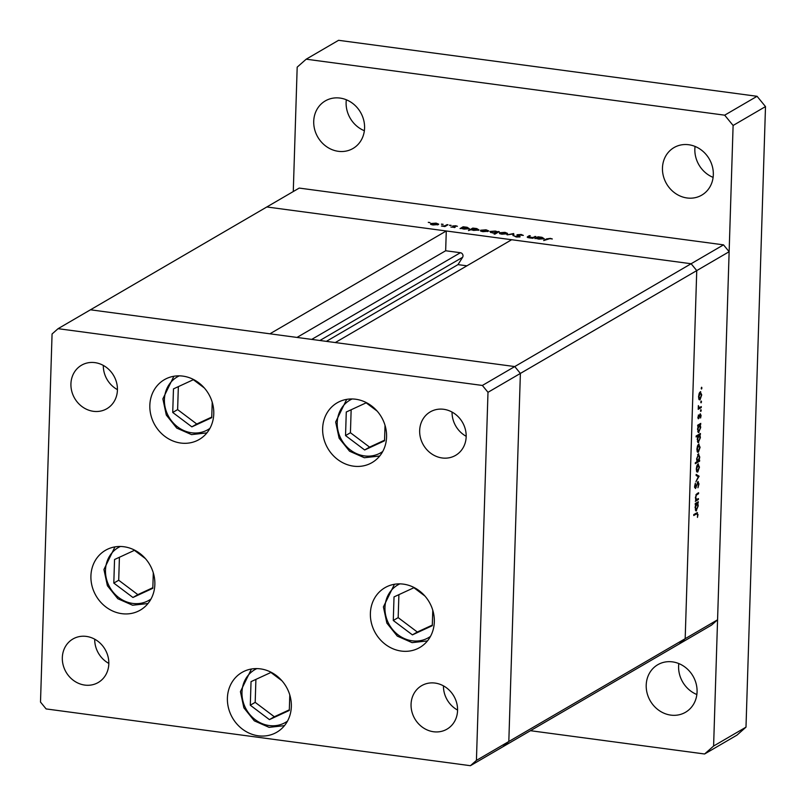 <?xml version="1.0" encoding="UTF-8"?>
<svg xmlns="http://www.w3.org/2000/svg" width="806" height="806" viewBox="0 0 806 806"><rect width="100%" height="100%" fill="white"/><g stroke="black" fill="none" stroke-linecap="round" stroke-linejoin="round"><path stroke-width="1.21" d="M213.771 413.851A34.598 31.041 59.8 0 1 199.233 439.471A34.598 31.041 59.8 0 1 166.086 437.265A34.598 31.041 59.8 0 1 149.835 405.297A34.598 31.041 59.8 0 1 164.374 379.686A34.598 31.041 59.8 0 1 197.52 381.893A34.598 31.041 59.8 0 1 213.771 413.851M386.578 436.973A34.598 31.041 59.8 0 1 372.04 462.594A34.598 31.041 59.8 0 1 338.893 460.387A34.598 31.041 59.8 0 1 322.642 428.419A34.598 31.041 59.8 0 1 337.18 402.809A34.598 31.041 59.8 0 1 370.327 405.005A34.598 31.041 59.8 0 1 386.578 436.973M434.323 621.879A34.598 31.041 59.8 0 1 419.785 647.49A34.598 31.041 59.8 0 1 386.638 645.294A34.598 31.041 59.8 0 1 370.387 613.326A34.598 31.041 59.8 0 1 384.936 587.705A34.598 31.041 59.8 0 1 418.072 589.911A34.598 31.041 59.8 0 1 434.323 621.879M291.339 706.61A34.598 31.041 59.8 0 1 276.801 732.221A34.598 31.041 59.8 0 1 243.654 730.024A34.598 31.041 59.8 0 1 227.403 698.056A34.598 31.041 59.8 0 1 241.941 672.446A34.598 31.041 59.8 0 1 275.088 674.642A34.598 31.041 59.8 0 1 291.339 706.61M154.853 584.481A34.598 31.041 59.8 0 1 140.315 610.102A34.598 31.041 59.8 0 1 107.168 607.895A34.598 31.041 59.8 0 1 90.917 575.927A34.598 31.041 59.8 0 1 105.455 550.317A34.598 31.041 59.8 0 1 138.602 552.523A34.598 31.041 59.8 0 1 154.853 584.481M419.664 430.525A25.167 22.578 -120.2 0 0 431.482 453.768A25.167 22.578 -120.2 0 0 455.591 455.37A25.167 22.578 -120.2 0 0 466.17 436.741A25.167 22.578 -120.2 0 0 454.352 413.488A25.167 22.578 -120.2 0 0 430.243 411.896A25.167 22.578 -120.2 0 0 419.664 430.525M452.055 412.078A25.167 22.578 -120.2 0 0 466.18 436.298M108.82 663.862A25.167 22.578 59.8 0 1 98.251 682.491A25.167 22.578 59.8 0 1 74.142 680.889A25.167 22.578 59.8 0 1 62.324 657.636A25.167 22.578 59.8 0 1 72.903 639.007A25.167 22.578 59.8 0 1 97.002 640.609A25.167 22.578 59.8 0 1 108.82 663.862M108.83 663.419A25.167 22.578 59.8 0 1 94.705 639.188M457.566 710.519A25.167 22.578 59.8 0 1 446.987 729.148A25.167 22.578 59.8 0 1 422.878 727.546A25.167 22.578 59.8 0 1 411.06 704.303A25.167 22.578 59.8 0 1 421.639 685.674A25.167 22.578 59.8 0 1 445.748 687.276A25.167 22.578 59.8 0 1 457.566 710.519M457.576 710.076A25.167 22.578 59.8 0 1 443.451 685.856M70.928 383.858A25.167 22.578 -120.2 0 0 82.746 407.111A25.167 22.578 -120.2 0 0 106.855 408.713A25.167 22.578 -120.2 0 0 117.424 390.084A25.167 22.578 -120.2 0 0 105.606 366.831A25.167 22.578 -120.2 0 0 81.507 365.229A25.167 22.578 -120.2 0 0 70.928 383.858M103.309 365.41A25.167 22.578 -120.2 0 0 117.434 389.641M482.371 385.449L723.516 244.853L299.217 188.08L90.463 309.796L269.919 333.805L446.282 230.979L266.826 206.971L691.125 263.743L511.669 239.725L335.306 342.55L514.762 366.569L520.384 373.43L508.818 741.51L502.813 746.809L508.818 741.51L520.384 373.43L514.762 366.569L90.463 309.796L58.072 328.677L52.068 333.986L40.502 702.066L46.123 708.927L470.422 765.7L476.427 760.39L487.993 392.31L482.371 385.449L58.072 328.677M723.516 244.853L729.138 251.714L696.747 270.604L685.181 638.684L696.747 270.604L691.125 263.743L696.747 270.604L487.993 392.31M729.138 251.714L717.572 619.794L685.181 638.684L679.176 643.984L685.181 638.684L476.427 760.39M717.572 619.794L711.567 625.103L470.422 765.7M446.282 230.979L445.658 250.757L460.387 252.721A2.932 2.63 -120.2 0 1 462.604 257.295L457.989 264.62L466.926 265.819M297.001 337.432L445.658 250.757M326.37 341.361L457.989 264.62M698.409 498.592L698.379 499.549L695.316 501.342L695.9 500.063L695.387 497.453L697.029 493.635L698.601 492.728L698.57 493.675L696.424 495.045L695.759 497.403L696.485 499.569L698.409 498.592M697.936 481.585L698.983 483.963L697.956 487.741L698.55 484.215L697.905 482.542L695.467 488.517L694.571 486.471L695.366 483.217L695.477 487.58L698.238 481.514M697.331 482.401L698.067 482.502L697.301 482.462M694.621 487.509L695.477 487.58M699.114 476.205L695.931 481.686L698.278 476.759L696.132 475.48L696.162 474.452L699.114 476.205L696.837 475.903M698.006 463.994L699.457 467.097L697.754 472.044L696.696 471.611L696.283 468.951L696.878 465.697L698.439 463.883M696.918 471.933L697.754 472.044L696.696 471.611M698.621 444.197L700.082 447.3L698.369 452.257L697.321 451.823L696.898 449.154L697.502 445.899L699.064 444.096M697.533 452.146L698.369 452.257L697.321 451.823M698.177 432.369L698.973 432.469L697.522 429.306L698.248 425.8L697.684 426.122L697.704 425.175L700.777 423.382L700.213 424.651L700.706 427.482L698.55 432.58M701.311 387.847L701.945 387.928L701.563 389.016L701.623 387.243M701.381 388.996L701.24 388.341M700.273 391.787L701.724 394.89L700.021 399.836L698.963 399.403L698.55 396.733L699.145 393.489L700.706 391.676M699.185 399.726L700.021 399.836L698.963 399.403M700.877 401.63L701.512 401.71L701.129 402.809L701.19 401.035M700.948 402.778L700.807 402.123M701.301 406.597L701.27 407.544L698.208 409.337L698.369 405.62L699.225 407.635L701.301 406.597M700.605 410.234L701.24 410.314L700.867 411.403L700.918 409.629M700.686 411.382L700.545 410.728M698.197 418.667L698.409 414.979L698.661 417.78L700.263 413.77L701.079 415.533L700.595 417.992L700.253 414.717L698.399 418.788M697.925 416.964L698.661 417.78M699.699 414.596L700.374 414.687L699.679 414.637M697.865 442.464L698.661 442.575L697.21 439.411L697.956 435.885L696.122 436.953L696.152 435.996L700.464 433.487L699.9 434.746L700.384 437.587L698.238 442.675M698.318 453.889L699.769 457.062L699.054 460.569L699.618 460.236L699.588 461.193L695.286 463.702L695.316 462.745L697.109 461.697L696.596 458.886L698.752 453.788M695.719 510.712L696.515 510.823L695.064 507.659L695.78 504.143L695.215 504.475L695.246 503.518L698.318 501.735L697.754 502.994L698.238 505.836L696.092 510.933M696.626 512.898L698.016 514.53L697.452 517.381L697.593 514.722L696.555 513.885L693.765 515.508L693.795 514.55L697.462 512.606M695.729 513.422L697.22 513.624L695.246 513.704M528.242 237.035L532.897 237.508L535.889 236.521L532.816 238.304L529.028 237.841L527.799 236.561L529.371 235.644L530.277 235.765L528.192 237.689M527.195 237.115L527.799 236.561L527.769 237.569M517.109 235.292L517.12 234.748L521.17 234.475L523.346 235.423L518.026 234.868L520.172 236.803L516.686 237.035L514.691 236.259L519.245 236.692L516.928 234.999M518.026 234.868L517.966 235.765M519.225 237.065L519.114 236.279M513.593 233.539L514.037 235.795L513.049 235.664L512.817 234.032L507.125 234.868L513.593 233.539L513.523 235.725M507.236 233.78L501.785 234.193L499.468 233.518L499.549 232.753L504.969 232.34L507.558 233.397M499.468 233.518L499.549 232.753L499.519 233.549M488.325 231.251L482.885 231.665L480.567 230.99L480.638 230.224L486.058 229.811L488.658 230.869M480.567 230.99L480.638 230.224L480.608 231.02M461.536 228.36L460.055 228.572L463.118 226.778L467.127 227.282L469.404 228.733L463.924 229.126L461.536 228.36M429.457 222.668L428.268 222.335L429.961 222.557M438.383 224.562L432.933 224.985L430.616 224.31L430.686 223.534L436.117 223.131L438.706 224.179M430.616 224.31L430.686 223.534L430.666 224.34M442.625 224.431L441.436 224.098L443.139 224.32M441.94 224.411L441.436 224.27M447.078 224.632L447.995 224.763L444.922 226.546L441.456 226.043L444.831 225.831L447.078 224.632L447.058 225.307M450.705 225.519L449.526 225.176L451.219 225.398M450.02 225.489L449.516 225.348M455.068 227.363L450.917 227.07L454.141 227.252L452.64 225.972L455.702 225.751L457.415 226.274L453.566 226.093L455.189 227.272M453.566 226.093L453.516 226.758M471.208 229.639L468.467 230.587L472.769 228.078L476.779 228.572L479.056 230.022L473.565 230.415L471.208 229.639M497.765 231.826L499.246 231.614L494.934 234.123L494.028 234.002L495.821 232.954L492.174 232.904L489.887 231.463L495.378 231.06L497.765 231.826L497.745 232.491M536.383 238.375L534.902 238.586L537.975 236.793L541.975 237.296L544.252 238.747L538.771 239.14L536.383 238.375M549.883 238.626L543.687 240.571L546.518 238.919L550.367 238.375L552.332 238.989L549.883 238.626M437.457 224.894L435.744 223.353L431.603 223.655L431.331 224.642M431.603 223.655L433.316 224.763L437.718 224.149L437.698 224.834M444.811 226.536L444.831 225.831M454.302 227.594L454.332 226.627M463.097 227.574L463.118 226.778M468.477 229.045L466.714 227.494L462.503 227.796L462.221 228.763M462.503 227.796L464.286 228.904L468.719 228.33L468.699 228.995M472.749 228.864L472.769 228.078M478.129 230.345L476.366 228.783L472.155 229.085L471.873 230.042M472.155 229.085L473.938 230.194L478.371 229.619L478.351 230.294M487.408 231.574L485.686 230.032L481.555 230.345L481.273 231.332M481.555 230.345L483.257 231.443L487.66 230.838L487.64 231.513M498.31 232.158L498.33 231.493M495.801 233.629L495.821 232.954M496.768 233.055L497.05 232.088L497.03 232.904M492.567 232.954L496.788 232.39L495.015 231.282L490.804 231.584L490.552 232.561M490.804 231.584L492.577 232.692M506.309 234.103L504.596 232.561L500.455 232.874L500.183 233.861M500.455 232.874L502.168 233.972L506.571 233.367L506.551 234.052M513.654 235.745L513.714 233.549M515.749 236.853L515.769 236.218M529.351 236.309L529.371 235.644M532.877 238.274L532.897 237.508M534.952 237.065L534.972 236.4M537.945 237.589L537.975 236.793M543.335 239.07L541.572 237.508L537.36 237.81L537.078 238.778M537.36 237.81L539.133 238.919L543.576 238.344L543.556 239.009M699.588 392.532L700.565 392.653L698.923 396.522L700.051 398.879L701.351 395.111L700.243 392.734L699.527 392.643M698.742 398.839L700.051 398.879M699.951 407.373L701.27 407.544M698.359 407.524L699.185 407.635L698.359 407.524M697.905 417.679L698.449 417.75M697.936 417.931L699.134 418.092M699.437 424.158L700.746 424.339M698.913 424.47L700.213 424.651M697.694 425.719L698.248 425.8M698.097 424.943L699.568 425.145L697.905 429.074L699.014 431.512L700.323 427.674L699.215 425.225L697.915 425.054M697.724 431.462L699.014 431.512M699.124 434.263L700.434 434.434M698.59 434.575L699.9 434.746M696.646 435.703L697.956 435.885M697.774 435.049L699.245 435.24L697.583 439.179L698.691 441.617L700.011 437.769L698.903 435.331L697.593 435.149M697.412 441.557L698.691 441.617M697.946 444.942L698.923 445.073L697.281 448.942L698.409 451.3L699.699 447.521L698.601 445.154L697.875 445.063M697.089 451.249L698.409 451.3M698.248 461.012L699.588 461.193M698.077 461.133L699.396 457.294L698.288 454.846L696.968 458.685L698.077 461.133L696.837 461.103M697.573 454.755L698.59 454.775L697.633 454.644M697.321 464.74L698.298 464.871L696.656 468.729L697.784 471.087L699.084 467.319L697.976 464.951L697.261 464.85M696.475 471.047L697.784 471.087M697.13 476.074L699.114 476.346M695.588 487.479L696.122 487.549M694.611 487.459L695.215 487.539M697.069 499.377L698.379 499.549M697.261 493.504L698.57 493.675M695.87 494.965L696.424 495.045M695.598 499.458L696.485 499.569M696.978 502.511L698.288 502.692M696.444 502.823L697.754 502.994M695.225 504.072L695.78 504.143M695.628 503.297L697.099 503.488L695.437 507.427L696.545 509.866L697.865 506.017L696.757 503.579L695.447 503.407M695.266 509.805L696.545 509.866M713.32 174.751A27.525 24.694 59.8 0 1 701.754 195.133A27.525 24.694 59.8 0 1 675.388 193.38A27.525 24.694 59.8 0 1 662.461 167.95A27.525 24.694 59.8 0 1 674.028 147.579A27.525 24.694 59.8 0 1 700.394 149.332A27.525 24.694 59.8 0 1 713.32 174.751M713.109 177.38A27.525 24.694 59.8 0 1 694.853 149.06A27.525 24.694 59.8 0 1 695.064 146.43M364.574 128.094A27.525 24.694 59.8 0 1 353.018 148.465A27.525 24.694 59.8 0 1 326.652 146.722A27.525 24.694 59.8 0 1 313.725 121.293A27.525 24.694 59.8 0 1 325.292 100.911A27.525 24.694 59.8 0 1 351.658 102.664A27.525 24.694 59.8 0 1 364.574 128.094M364.372 130.723A27.525 24.694 59.8 0 1 346.117 102.402A27.525 24.694 59.8 0 1 346.328 99.773M697.069 691.891A27.525 24.694 59.8 0 1 685.503 712.272A27.525 24.694 59.8 0 1 659.137 710.519A27.525 24.694 59.8 0 1 646.211 685.09A27.525 24.694 59.8 0 1 657.777 664.718A27.525 24.694 59.8 0 1 684.143 666.461A27.525 24.694 59.8 0 1 697.069 691.891M696.858 694.52A27.525 24.694 59.8 0 1 678.602 666.199A27.525 24.694 59.8 0 1 678.813 663.57M293.273 191.546L297.182 67.15L306.189 59.191L338.58 40.3L757.066 96.297L765.499 106.583L745.993 727.153L736.986 735.112L704.595 753.993L530.459 730.699M306.189 59.191L724.675 115.177L733.107 125.474L713.602 746.034L704.595 753.993M757.066 96.297L724.675 115.177M765.499 106.583L733.107 125.474M745.993 727.153L713.602 746.034M204.341 387.978L193.339 379.707L173.471 388.885L172.726 412.46L191.858 426.858L211.736 417.679L212.22 402.214M178.348 386.628L177.622 409.609L196.755 424.006L211.756 417.075M196.755 424.006L191.858 426.858M177.622 409.609L172.726 412.46M377.148 411.1L366.146 402.829L346.278 412.007L345.532 435.583L364.665 449.98L384.543 440.801L385.026 425.336M351.154 409.75L350.429 432.731L369.561 447.129L384.563 440.197M369.561 447.129L364.665 449.98M350.429 432.731L345.532 435.583M424.893 596.007L413.901 587.725L394.023 596.903L393.278 620.479L412.42 634.876L432.288 625.698L432.782 610.243M398.899 594.657L398.174 617.628L417.307 632.025L432.308 625.103M417.307 632.025L412.42 634.876M398.174 617.628L393.278 620.479M281.909 680.738L270.907 672.466L251.039 681.634L250.293 705.21L269.426 719.617L289.304 710.439L289.787 694.973M255.905 679.387L255.19 702.358L274.322 716.756L289.324 709.834M274.322 716.756L269.426 719.617M255.19 702.358L250.293 705.21M145.423 558.608L134.421 550.337L114.543 559.515L113.807 583.091L132.94 597.488L152.818 588.309L153.301 572.844M119.419 557.258L118.704 580.239L137.836 594.637L152.838 587.705M137.836 594.637L132.94 597.488M118.704 580.239L113.807 583.091M311.721 339.397L460.387 252.721M319.901 340.495L462.604 257.295M446.03 225.902L446.05 225.237M533.844 237.71L533.864 237.045M546.498 239.584L546.518 238.919M696.172 494.39L697.13 494.521M179.295 375.848A30.507 27.374 -120.2 0 0 164.414 399.514A30.507 27.374 -120.2 0 0 179.798 428.399A30.507 27.374 -120.2 0 0 209.923 428.369M352.101 398.97A30.507 27.374 -120.2 0 0 337.22 422.626A30.507 27.374 -120.2 0 0 352.605 451.521A30.507 27.374 -120.2 0 0 382.729 451.491M399.857 583.866A30.507 27.374 -120.2 0 0 384.966 607.533A30.507 27.374 -120.2 0 0 400.35 636.418A30.507 27.374 -120.2 0 0 430.475 636.397M256.862 668.597A30.507 27.374 -120.2 0 0 241.981 692.263A30.507 27.374 -120.2 0 0 257.366 721.158A30.507 27.374 -120.2 0 0 287.49 721.128M120.376 546.478A30.507 27.374 -120.2 0 0 105.495 570.144A30.507 27.374 -120.2 0 0 120.88 599.029A30.507 27.374 -120.2 0 0 151.004 599.009M453.476 226.204L453.456 226.748M517.915 235.02L517.895 235.735M519.366 236.541L519.346 237.045M698.55 417.81L697.915 417.72M173.884 376.251L162.862 398.869L166.308 415.07L176.746 428.097L191.536 434.615L206.9 432.882M346.691 399.373L335.659 421.991L339.114 438.192L349.552 451.219L364.342 457.727L379.707 456.005M394.436 584.279L383.414 606.898L386.86 623.088L397.298 636.115L412.088 642.634L427.462 640.911M251.452 669.01L240.42 691.629L243.875 707.829L254.313 720.846L269.103 727.365L284.468 725.642M114.966 546.881L103.934 569.499L107.389 585.7L117.827 598.727L132.617 605.246L147.982 603.513"/></g></svg>

